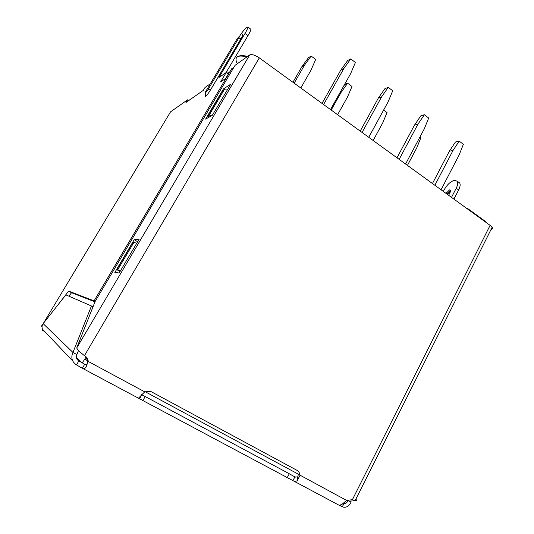 <?xml version="1.0" encoding="UTF-8"?>
<svg xmlns="http://www.w3.org/2000/svg" width="534" height="534" viewBox="0 0 534 534"><rect width="100%" height="100%" fill="white"/><g stroke="black" fill="none" stroke-linecap="round" stroke-linejoin="round"><path stroke-width="0.8" d="M299.247 474.639L299.988 475.133M76.382 357.299L81.789 362.599C82.296 362.713 83.271 361.585 84.726 359.208L86.054 356.939M466.749 208.42L466.956 208.013L485.9 221.764L485.693 222.171M466.956 208.013L466.269 208.073M373.153 140.495L382.711 122.927L387.023 112.574L383.626 110.044M300.809 88.003L311.062 70.047L315.687 59.441L311.162 56.07L304.48 65.188L294.161 83.177M292.926 82.276L301.904 66.643L308.539 57.585L311.162 56.07M304.48 65.188L301.904 66.643M337.622 114.717L347.521 96.961L351.986 86.475L347.614 83.217L341.159 92.262L331.193 110.051M343.769 85.901L344.764 84.505L347.614 83.217M341.159 92.262L339.898 92.809M407.449 165.393L416.694 148.005L420.859 137.779L419.911 137.071M226.423 71.916L229.246 72.284M343.742 502.935L344.156 503.155L342.327 506.786L339.577 505.431M292.959 480.633L138.473 398.197L144.721 391.843L150.461 391.382L151.502 391.836L296.877 470.274C298.726 471.342 299.768 473.044 300.008 475.373L297.171 480.7C295.776 481.575 294.374 481.555 292.959 480.633L294.881 476.922L297.685 477.082L298.399 474.292L346.566 500.418L351.492 499.811L355.063 500.738C356.418 500.865 356.745 500.411 356.051 499.377L355.831 499.217M81.889 362.639L84.679 364.281L82.349 368.253L76.489 364.916C71.89 361.758 70.715 357.606 72.951 352.447L43.141 323.644C41.939 325.466 41.712 327.309 42.46 329.158L72.677 360.911M44.569 331.494L42.593 330.426L42.894 329.932M76.489 364.916L78.818 360.951L81.762 362.573M85.08 364.495L86.962 364.288L87.629 360.891L88.264 361.471L85.674 367.626C84.552 368.814 83.444 369.027 82.349 368.253M141.497 394.646L145.195 396.522L142.999 400.407M287.359 477.449L289.288 473.751L145.195 396.522M289.288 473.751L295.315 477.156M293.62 480.987L339.31 505.364L342.107 504.256L346.566 500.418M351.052 499.67L351.045 502.134C349.089 506.185 346.406 507.827 342.988 507.06L342.327 506.786M43.141 323.644L65.876 294.861L91.461 305.982L72.951 352.447L76.883 354.563C75.821 357.193 76.462 359.322 78.818 360.951L76.976 359.122M491.046 229.46C492.562 229.266 492.915 228.545 492.128 227.297L490.099 225.368L259.31 57.886C255.005 55.022 251.801 54.041 249.692 54.942L76.716 347.974C77.443 349.636 80.02 352.2 84.452 355.657C86.702 356.946 87.97 358.881 88.264 361.471L144.721 391.843M351.045 502.134L348.001 500.498C347.18 502.627 345.999 503.549 344.457 503.275L343.776 502.901M41.719 325.7L41.452 326.141L42.059 326.468M42.486 324.805L170.353 112.173M78.491 350.464L76.883 354.563M91.461 305.982L92.989 306.843M87.629 360.891L85.547 356.378M347.294 500.031L348.001 500.498L348.001 499.764M239.966 35.558C242.716 31.533 244.946 28.776 246.641 27.294L247.936 27.101C247.856 28.155 246.868 30.291 244.972 33.508L218.947 77.51L226.169 72.537L220.589 81.936L225.535 78.551L231.856 68.519L94.091 300.869L68.652 291.097L57.565 305.381M170.54 111.86L187.567 99.825L185.959 102.501L203.287 90.373L205.009 87.496L210.363 83.711M205.063 95.726L205.563 96.42C206.852 95.352 208.507 93.183 210.529 89.906L241.194 38.395C242.897 35.418 243.237 34.249 242.216 34.884L242.182 34.897M458.332 182.014L459.774 183.075C460.528 184.631 460.154 186.927 458.639 189.971L453.933 199.122M76.716 347.974L95.079 301.563L235.06 65.335L249.692 54.942M223.486 88.891L205.59 119.122L212.365 115.257L230.708 84.198L223.486 88.891L224.774 89.799M134.228 239.686L114.85 272.42L119.182 272.987L139.1 239.279L134.228 239.686L137.645 241.742M225.975 72.677L247.943 35.685C249.825 32.467 250.806 30.331 250.873 29.263L250.386 28.896M189.65 99.831L185.959 102.501M188.689 100.592L187.567 99.825M68.866 296.163L71.549 292.725L68.652 291.097M71.549 292.725L94.965 301.844M233.405 68.125L231.856 68.519M94.091 300.869L95.179 301.383M228.232 73.999L226.169 72.537M458.639 189.971L456.236 188.215C457.745 185.171 458.125 182.875 457.384 181.32L454.561 180.272C450.683 181.353 447.212 184.537 444.148 189.83L443.32 191.419M456.236 188.215L451.517 197.366M448.627 195.27L450.269 192.093L450.596 190.137L449.501 189.884L446.11 193.441M449.501 189.884L450.623 190.885L447.365 194.356M211.931 115.504L209.168 115.17L224.207 89.752L227.29 89.992M209.168 115.17L207.646 116.052L209.161 117.086M224.207 89.752L222.598 90.787L207.646 116.052M136.791 243.19L132.953 242.249L116.759 269.61L120.043 271.539M120.424 270.885L117.734 269.723L134.034 242.176M117.734 269.723L116.759 269.61M441.057 189.777L459.106 155.027L463.379 144.307L459.2 141.136L453.026 150.461L434.863 185.285M459.2 141.136L455.469 141.997L449.328 151.249L453.026 150.461M432.46 183.536L449.328 151.249M405.566 164.025L424.276 128.874L428.702 118.014L424.37 114.737L417.975 124.142L399.145 159.359M424.37 114.737L420.839 115.811L414.477 125.15L417.975 124.142M396.996 157.804L414.477 125.15M368.747 137.305L388.151 101.754L392.737 90.753L388.245 87.349L381.61 96.841L362.079 132.465M388.245 87.349L384.934 88.664L378.339 98.089L360.21 131.11M378.339 98.089L381.61 96.841M330.513 109.557L350.651 73.605L355.41 62.458L350.751 58.92L343.863 68.506L323.591 104.53M350.751 58.92L347.681 60.489L340.839 70.001L322.022 103.396M340.839 70.001L343.863 68.506M84.726 359.208L87.623 360.764M145.068 391.676L299.974 475.033M246.895 56.931C237.73 54.715 234.366 56.671 236.802 62.785M138.346 398.13L82.87 368.533M86.962 364.288L85.674 367.626M87.115 364.108L85.987 367.272M352.173 500.111L490.099 225.368M259.31 57.886L84.452 355.657M297.498 477.216L297.171 480.7M297.685 477.082L297.545 480.42M244.972 33.508L247.943 35.685M219.454 76.409L220.075 76.843M205.563 96.42L205.657 92.669L205.356 96.554M205.457 92.809C205.029 92.996 205.25 92.349 206.104 90.847L205.93 91.147M206.104 90.847L236.282 40.244M236.482 39.903L239.172 36.446C239.673 36.125 239.506 36.692 238.671 38.148L241.194 38.395M238.671 38.148L208.073 89.492L210.529 89.906M208.073 89.492L205.657 92.669M447.178 194.222L447.632 193.348L446.564 192.567M450.703 190.645L447.846 193.421M450.689 190.424L449.875 189.83M238.912 56.137C240.854 55.296 243.731 55.409 247.536 56.47M139.594 398.684L141.804 394.793M340.125 505.671L340.345 505.237M344.457 503.275L343.829 502.854M492.128 227.297L355.07 500.745M250.88 29.263L247.943 27.101M457.384 181.313L459.774 183.075"/></g></svg>
